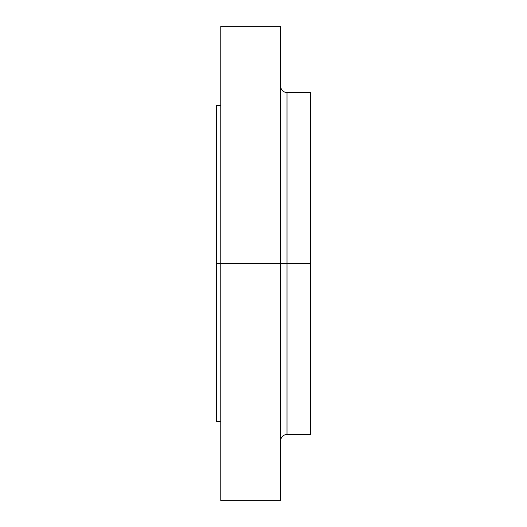 <?xml version="1.0" encoding="UTF-8"?>
<svg xmlns="http://www.w3.org/2000/svg" width="527" height="527" viewBox="0 0 527 527"><rect width="100%" height="100%" fill="white"/><g stroke="black" fill="none" stroke-linecap="round" stroke-linejoin="round"><path stroke-width="0.79" d="M220.773 500.65L280.595 500.65L280.595 263.5L220.773 263.5L220.773 500.65L220.773 263.5L216.498 263.5L216.498 105.4L216.498 263.5L220.773 263.5L220.773 26.35L220.773 263.5L287.004 263.5L287.004 434.419L287.004 263.5L310.502 263.5L310.502 92.581L310.502 263.5L287.004 263.5L287.004 434.419C283.111 434.801 280.97 436.936 280.595 440.829M310.502 92.581L287.004 92.581L287.004 263.5L287.004 92.581L287.004 263.5L280.595 263.5L280.595 26.35L280.595 500.65M216.498 263.5L216.498 421.6L216.498 263.5M310.502 434.419L310.502 263.5L310.502 434.419L287.004 434.419M220.773 26.35L280.595 26.35M216.498 105.4L220.773 105.4M216.498 421.6L220.773 421.6M287.004 92.581C283.111 92.199 280.97 90.064 280.595 86.171"/></g></svg>
